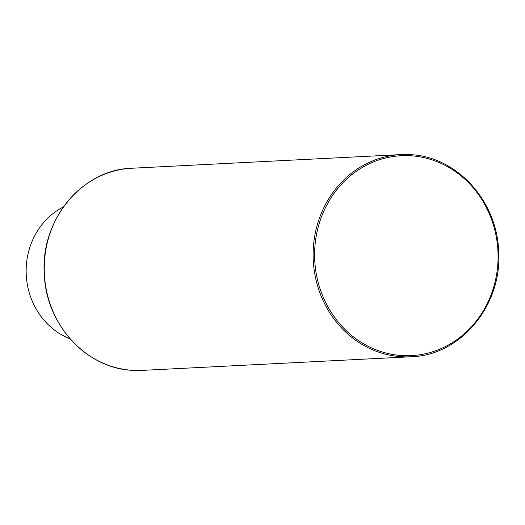 <?xml version="1.0" encoding="UTF-8"?>
<svg xmlns="http://www.w3.org/2000/svg" width="525" height="525" viewBox="0 0 525 525"><rect width="100%" height="100%" fill="white"/><g stroke="black" fill="none" stroke-linecap="round" stroke-linejoin="round"><path stroke-width="0.79" d="M70.101 338.835A71.407 65.435 -92.9 0 1 26.25 274.929A71.407 65.435 -92.9 0 1 63.413 206.909M401.802 355.556A100.085 91.711 87.1 0 0 497.962 261.496A100.085 91.711 87.1 0 0 410.878 155.774A100.085 91.711 87.1 0 0 314.718 249.834A100.085 91.711 87.1 0 0 401.802 355.556M401.303 356.698A101.207 92.741 87.1 0 0 411.016 356.764C460.655 355.648 502.655 304.894 498.606 250.917C497.037 200.727 456.573 156.509 410.498 154.672A101.207 92.741 87.1 0 0 400.765 154.606A101.207 92.741 87.1 0 0 313.123 255.084A101.207 92.741 87.1 0 0 401.303 356.698M411.016 356.764L142.137 370.394A101.207 92.741 -92.9 0 1 132.425 370.328A101.207 92.741 -92.9 0 1 44.251 268.715A101.207 92.741 -92.9 0 1 131.893 168.236L400.765 154.606L410.498 154.672M142.137 370.394L132.405 370.328C86.474 368.491 46.069 324.529 44.323 274.477C40.057 220.388 82.11 169.352 131.893 168.236"/></g></svg>
